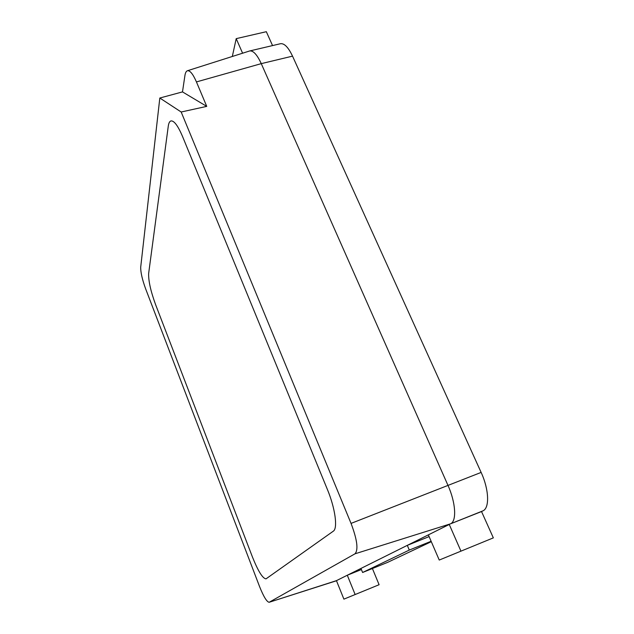 <?xml version="1.0" encoding="UTF-8"?>
<svg xmlns="http://www.w3.org/2000/svg" width="634" height="634" viewBox="0 0 634 634"><rect width="100%" height="100%" fill="white"/><g stroke="black" fill="none" stroke-linecap="round" stroke-linejoin="round"><path stroke-width="0.95" d="M148.657 273.42C148.364 280.688 150.662 291.038 155.544 304.486L252.459 557.048C258.165 571.258 262.69 578.525 266.026 578.85L333.254 531.221C337.977 528.55 335.251 508.27 327.334 489.321L182.56 136.54C177.98 125.778 174.12 120.571 170.99 120.92C169.595 121.308 168.692 123.091 168.264 126.253L148.657 273.42C148.364 280.688 150.662 291.038 155.544 304.486L252.459 557.048C258.165 571.258 262.69 578.525 266.026 578.85L333.254 531.221C337.977 528.55 335.251 508.27 327.334 489.321L182.56 136.54C177.98 125.778 174.12 120.571 170.99 120.92C169.595 121.308 168.692 123.091 168.264 126.253L148.657 273.42M429.115 536.602L407.297 545.359L428.362 534.866L439.243 560.052L493.339 537.87L481.531 511.543L450.52 523.827C456.868 521.243 455.783 502.603 447.937 485.279L261.263 63.638C257.127 54.675 253.267 50.451 249.677 50.958L187.426 70.746C189.986 70.303 192.99 74.027 196.437 81.921L206.739 106.377L181.173 112.004L351.046 523.399L481.127 472.417L292.536 56.141C288.335 47.288 284.309 43.152 280.442 43.722L249.677 50.958M460.958 551.152L449.252 524.461L428.362 534.866M232.321 56.466L236.205 38.642L242.592 53.201M236.205 38.642L266.328 31.7L272.549 45.577M372.404 568.524L379.1 584.714L343.897 599.146L336.44 580.649L347.297 575.236L355.143 594.541M481.531 511.543L482.902 510.869C489.741 508.088 489.052 489.488 481.127 472.417M361.404 569.554L347.297 575.236L407.297 545.359L409.295 550.066L362.608 572.486L360.944 568.436M187.426 70.746C186.182 71.166 185.342 72.783 184.914 75.597L182.489 91.898L159.816 98.024L140.708 267.104C140.582 272.168 142.198 279.34 145.558 288.621L259.568 586.577C263.625 596.697 266.819 601.928 269.149 602.284L336.44 580.649M362.608 572.486L387.683 562.342L431.31 541.682M269.149 602.284L354.985 553.815C358.527 549.86 357.211 539.724 351.046 523.399M159.816 98.024L181.173 112.004M431.128 541.27L409.295 550.066M182.489 91.898L206.739 106.377M354.985 553.815L450.52 523.827L482.902 510.869M269.26 602.237L335.743 580.99M196.437 81.921L261.263 63.638L292.536 56.141"/></g></svg>
